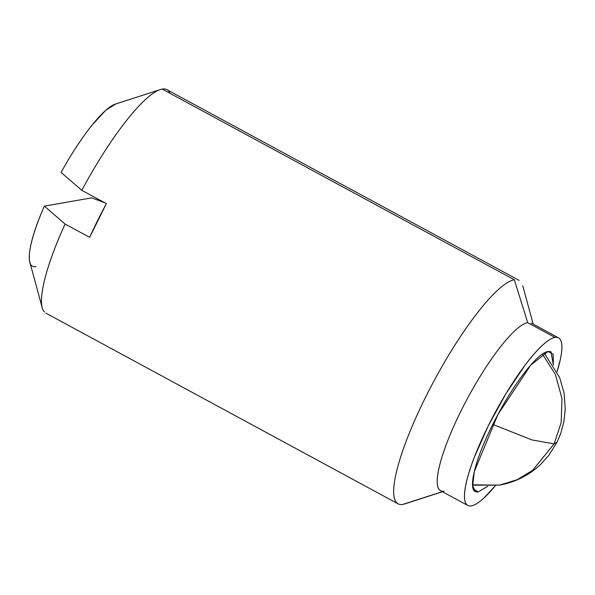 <?xml version="1.0" encoding="UTF-8"?>
<svg xmlns="http://www.w3.org/2000/svg" width="595" height="595" viewBox="0 0 595 595"><rect width="100%" height="100%" fill="white"/><g stroke="black" fill="none" stroke-linecap="round" stroke-linejoin="round"><path stroke-width="0.89" d="M544.194 352.984L559.687 377.58L564.149 393.444L565.25 409.524L563.77 422.368L560.691 433.524L557.009 442.197L548.791 455.353L540.848 464.204C529.386 475.145 515.627 482.114 499.555 485.118L517.107 479.734L532.681 470.303L554.124 443.84L557.009 442.197L554.124 443.84L532.049 439.958L492.779 424.413L532.049 439.958L554.124 443.84L561.144 422.74L561.985 398.635L555.485 374.612L542.432 354.092L555.485 374.612L561.985 398.635L561.144 422.74L554.124 443.84L532.681 470.303L517.107 479.734L499.555 485.118L472.594 484.843M487.684 486.286L478.328 491.872L473.434 489.216L478.328 491.872C472.571 492.876 471.062 486.881 473.791 473.888C476.528 460.887 482.709 444.696 492.325 425.313C501.949 405.931 512.198 389.026 523.079 374.605C533.953 360.191 542.268 352.478 548.025 351.466L550.992 351.831L553.35 365.003M466.592 504.508A95.297 20.193 -61.6 0 1 493.374 415.868A95.297 20.193 -61.6 0 1 554.994 337.432L527.691 322.646A95.297 20.193 118.4 0 0 466.078 401.082A95.297 20.193 118.4 0 0 439.288 489.73M444.063 491.128A95.297 20.193 -61.6 0 1 460.857 411.264A95.297 20.193 -61.6 0 1 527.691 322.646L514.333 279.784A127.07 26.924 118.4 0 0 425.217 397.936A127.07 26.924 118.4 0 0 402.822 504.426L436.998 493.404M396.463 502.559A127.07 26.924 -61.6 0 1 432.178 384.37A127.07 26.924 -61.6 0 1 514.333 279.784L162.167 89.094A127.07 26.924 118.4 0 0 81.79 190.326L106.364 203.631A127.07 26.924 118.4 0 0 89.637 237.331L65.063 224.025A127.07 26.924 118.4 0 0 44.402 311.981M115.363 104.088A92.121 19.523 118.4 0 0 61.084 172.438L81.79 190.326A127.07 26.924 -61.6 0 1 160.189 89.6A127.07 26.924 -61.6 0 1 162.167 89.094A127.07 26.924 -61.6 0 1 169.999 93.333M61.084 172.438C71.608 153.406 82.103 137.445 92.552 124.556L105.761 110.283L115.809 103.947M35.96 266.582C30.241 267.579 28.173 262.41 29.75 251.068C31.327 239.733 36.191 224.754 44.357 206.138L91.675 197.86L104.497 202.62M42.966 309.809A127.07 26.924 -61.6 0 1 65.063 224.025L44.357 206.138A92.121 19.523 118.4 0 0 30.33 263.615M162.167 89.094L514.333 279.784L527.691 322.646L554.994 337.432C551.677 338.012 547.422 340.704 542.238 345.517C537.047 350.329 531.32 356.888 525.058 365.196L506.07 393.474L488.16 426.042L474.059 457.949C470.206 468.042 467.491 476.84 465.915 484.33C464.345 491.82 464.026 497.427 464.97 501.169C465.915 504.91 468.042 506.486 471.359 505.906C474.676 505.326 478.93 502.634 484.114 497.822L495.315 485.743A95.297 20.193 -61.6 0 1 471.359 505.906M442.33 491.686L402.822 504.426M559.761 338.83A95.297 20.193 -61.6 0 1 557.069 371.689L560.438 359.008C562.015 351.519 562.327 345.911 561.382 342.17C560.445 338.429 558.311 336.852 554.994 337.432M487.833 486.279L478.328 491.872L475.36 491.507L472.675 485.981L474.349 471.426L497.896 414.544L530.792 365.07L548.025 351.466L553.157 354.196L553.365 365.033M81.79 190.326L106.364 203.631L89.637 237.331L65.063 224.025L44.357 206.138L91.675 197.86L104.534 202.642M472.609 485.185L499.555 485.118M550.382 351.504L550.992 351.831M467.796 505.475L440.501 490.689M398.077 503.839L45.904 313.149M115.482 104.051L160.338 89.555M42.208 307.712L29.839 262.216M519.078 280.364L166.912 89.674M533.202 324.141L522.774 285.808M442.449 491.745L404.645 503.965M558.556 337.863L531.253 323.085"/></g></svg>
